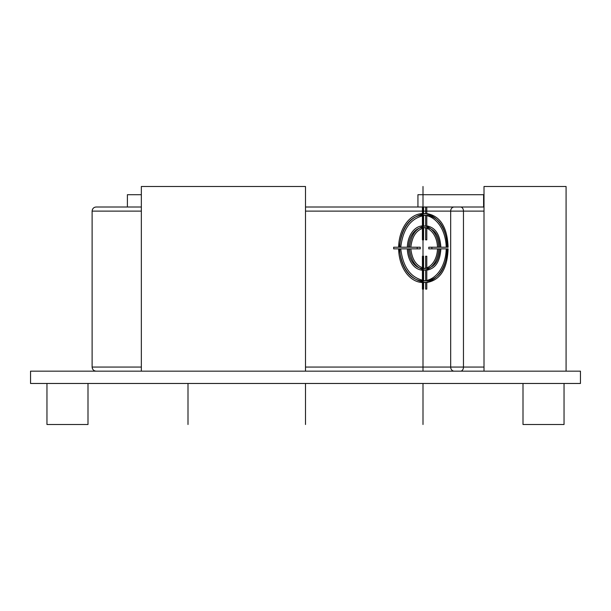 <?xml version="1.0" encoding="UTF-8"?>
<svg xmlns="http://www.w3.org/2000/svg" width="611" height="611" viewBox="0 0 611 611"><rect width="100%" height="100%" fill="white"/><g stroke="black" fill="none" stroke-linecap="round" stroke-linejoin="round"><path stroke-width="0.92" d="M580.45 371.16L30.55 371.16L30.55 383.471L580.45 383.471L580.45 371.16M396.6 207.007L388.397 207.007M305.5 207.007L484.011 207.007L483.599 207.007L483.599 194.703L417.939 194.703L417.939 207.007M141.347 367.058L92.108 367.058L92.108 211.116C92.429 208.542 93.796 207.175 96.21 207.007L141.347 207.007L127.401 207.007L127.401 194.703L141.347 194.703M92.391 209.604L92.597 209.168M94.43 207.419L95.033 207.182M92.108 367.058C92.429 369.632 93.796 370.999 96.21 371.16M92.391 368.57L92.597 368.998M94.43 370.755L95.033 370.992M87.999 383.471L87.999 424.508L46.963 424.508L46.963 383.471M523.001 383.471L523.001 424.508L564.037 424.508L564.037 383.471M484.011 371.16L484.011 186.492L566.084 186.492L566.084 371.16M305.5 371.16L305.5 186.492L141.347 186.492L141.347 371.16M305.5 424.508L305.5 383.471M188.005 424.508L188.005 383.471M422.995 424.508L422.995 383.471M422.995 371.16L422.995 186.492M426.791 207.007L426.791 213.583C440.21 215.882 447.313 227.093 448.1 247.226L447.367 247.226A34.468 24.371 -90 0 0 423.576 213.583L423.576 207.014L422.415 207.014L422.415 213.583A34.468 24.371 -90 0 0 398.632 247.226L393.98 247.226M393.98 248.868L398.632 248.868A34.468 24.371 -90 0 0 422.415 282.511L422.415 289.087L423.576 289.087L423.576 282.511A34.468 24.371 -90 0 0 447.367 248.868L448.1 248.868C447.313 269 440.21 280.212 426.791 282.511L426.791 289.087L425.63 289.087L425.63 282.511C410.577 280.212 401.817 269 399.357 248.868L393.66 248.868L393.66 247.226L399.357 247.226C401.817 227.093 410.577 215.882 425.63 213.583L425.63 207.007M446.206 247.226A32.834 23.218 -90 0 0 423.576 215.225L423.576 225.902A22.156 15.672 -90 0 1 438.652 247.226L446.206 247.226M437.491 247.226A20.522 14.511 -90 0 0 423.576 227.544L423.576 239.856L422.415 239.856L422.415 227.544A20.522 14.511 -90 0 0 408.499 247.226L417.206 247.226L417.206 248.868L408.499 248.868A20.522 14.511 -90 0 0 422.415 268.55L422.415 256.238L423.576 256.238L423.576 268.55A20.522 14.511 -90 0 0 437.491 248.868L428.785 248.868L428.785 247.226L437.491 247.226M423.576 280.869L423.576 270.192A22.156 15.672 -90 0 0 438.652 248.868L446.206 248.868A32.834 23.218 -90 0 1 423.576 280.869M399.793 248.868A32.834 23.218 -90 0 0 422.415 280.869L422.415 270.192A22.156 15.672 -90 0 1 407.338 248.868L399.793 248.868M422.415 215.225L422.415 225.902A22.156 15.672 -90 0 0 407.338 247.226L399.793 247.226A32.834 23.218 -90 0 1 422.415 215.225M447.168 247.226C446.358 228.109 439.569 217.44 426.791 215.225L426.791 225.902C435.399 227.468 440.088 234.578 440.852 247.226L447.168 247.226M439.836 247.226C439.095 235.571 434.742 229.01 426.791 227.544L426.791 239.856L425.63 239.856L425.63 227.544C417.099 229.01 412.173 235.571 410.844 247.226L420.284 247.226L420.284 248.868L410.844 248.868C412.173 260.523 417.099 267.083 425.63 268.55L425.63 256.238L426.791 256.238L426.791 268.55C434.742 267.083 439.095 260.523 439.836 248.868L431.87 248.868L431.87 247.226L439.836 247.226M440.852 248.868C440.088 261.516 435.399 268.626 426.791 270.192L426.791 280.869C439.569 278.654 446.358 267.985 447.168 248.868L440.852 248.868M400.755 248.868C403.077 267.985 411.363 278.654 425.63 280.869L425.63 270.192C416.351 268.626 410.982 261.516 409.538 248.868L400.755 248.868M409.538 247.226C410.982 234.578 416.351 227.468 425.63 225.902L425.63 215.225C411.371 217.44 403.077 228.109 400.755 247.226L409.538 247.226M92.108 211.116L141.347 211.116M305.5 211.116L484.011 211.116M484.011 367.058L463.466 367.058L463.466 211.116A4.101 2.902 90 0 0 460.564 207.007L454.172 207.007A4.101 3.49 90 0 0 450.681 211.116L450.681 367.058L305.5 367.058M460.564 371.16A4.101 2.902 -90 0 0 463.466 367.058L450.681 367.058A4.101 3.49 -90 0 0 454.172 371.16"/></g></svg>
